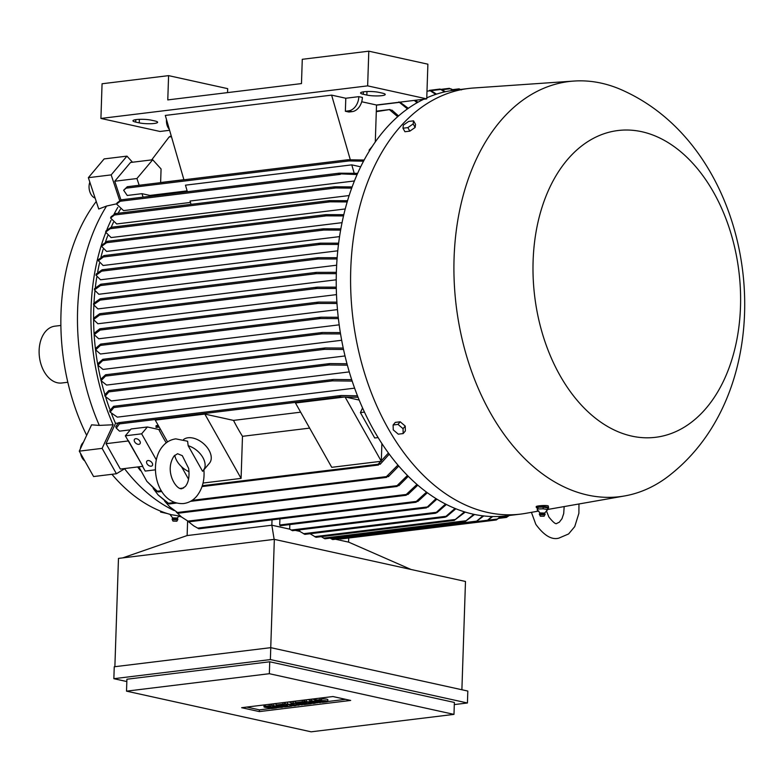 <?xml version="1.0" encoding="UTF-8"?>
<svg xmlns="http://www.w3.org/2000/svg" width="783" height="783" viewBox="0 0 783 783"><rect width="100%" height="100%" fill="white"/><g stroke="black" fill="none" stroke-linecap="round" stroke-linejoin="round"><path stroke-width="1.17" d="M182.312 455.686L188.634 468.391C189.652 476.544 188.556 482.582 185.336 486.488L181.871 488.68C176.537 490.334 163.813 471.288 174.129 455.921L177.594 453.719L182.312 455.686M336.338 273.639L316.508 273.668L314.835 273.071L316.547 272.367L336.377 272.337M465.259 512.092L454.238 520.411L464.436 511.837M423.76 99.235A214.395 142.731 83 0 0 338.491 319.454A214.395 142.731 83 0 0 473.275 514.196A214.395 142.731 83 0 0 506.278 515.86L520.626 514.108A214.395 142.731 83 0 0 525.569 513.364L538.831 511.035M573.9 81.06A209.12 139.217 83 0 0 454.081 278.396A209.12 139.217 83 0 0 587.583 495.052A209.12 139.217 83 0 0 624.589 495.952A209.12 139.217 83 0 0 671.99 473.372C787.737 379.589 760.273 154.731 625.353 91.572A209.12 139.217 83 0 0 601.246 83.145A209.12 139.217 83 0 0 573.9 81.06L473.607 87.999A214.395 142.731 83 0 0 468.635 88.469A214.395 142.731 83 0 0 350.901 294.046A214.395 142.731 83 0 0 487.623 512.444A214.395 142.731 83 0 0 520.626 514.108M93.598 304.704L93.647 303.393L100.146 298.803L100.929 299.204L100.107 300.104L93.598 304.704L97.944 308.913L336.24 279.805M100.146 298.803L100.929 299.204M547.591 508.363A6.166 1.047 -178.1 0 0 548.609 507.815L548.208 505.867C545.565 504.947 533.409 506.004 536.766 507.051M116.647 203.815L106.576 206.046A183.144 121.923 83 0 0 77.605 310.146A183.144 121.923 83 0 0 99.304 425.404L113.124 424.768L102.103 448.365L116.413 473.754L125.045 468.488M105.558 233.07A184.465 122.804 83 0 0 91.063 308.199A184.465 122.804 83 0 0 113.124 424.768M641.854 131.73A154.525 102.876 83 0 0 533.106 261.082A154.525 102.876 83 0 0 631.754 436.102A154.525 102.876 83 0 0 740.493 306.76A154.525 102.876 83 0 0 641.854 131.73M548.609 507.815A6.166 1.047 -178.1 0 0 548.159 507.404A6.166 1.047 -178.1 0 0 541.278 506.542A6.166 1.047 -178.1 0 0 536.286 507.413A6.166 1.047 -178.1 0 0 536.746 507.824A6.166 1.047 -178.1 0 0 537.334 508.04M96.24 201.476A178.739 118.996 83 0 0 60.996 313.19A178.739 118.996 83 0 0 86.668 435.328M111.93 474.302A178.739 118.996 83 0 0 171.262 514.705M171.242 514.705C179.248 515.909 181.803 516.477 178.925 516.398M179.307 516.066L180.795 516.486L178.945 516.398A178.739 118.996 83 0 0 181.216 516.76M124.595 468.763A183.144 121.923 83 0 0 174.09 510.536M102.103 448.365L79.279 451.155L91.572 424.836L99.304 425.404M146.979 463.693A3.524 2.232 40.1 0 1 146.891 461.109A3.524 2.232 40.1 0 1 149.494 460.766A3.524 2.232 40.1 0 1 152.196 463.056A3.524 2.232 40.1 0 1 152.274 465.64A3.524 2.232 40.1 0 1 149.67 465.983A3.524 2.232 40.1 0 1 146.979 463.693M134.656 441.837A3.524 2.232 40.1 0 1 134.568 439.243A3.524 2.232 40.1 0 1 137.172 438.911A3.524 2.232 40.1 0 1 139.873 441.191A3.524 2.232 40.1 0 1 139.961 443.785A3.524 2.232 40.1 0 1 137.348 444.127A3.524 2.232 40.1 0 1 134.656 441.837M84.789 460.933A10.571 7.037 -97 0 1 82.137 457.83A10.571 7.037 -97 0 1 80.571 453.435M80.395 448.767A10.571 7.037 -97 0 1 83.409 442.317M188.165 445.713A17.608 11.168 40.1 0 1 202.494 456.89A17.608 11.168 40.1 0 1 203.335 470.495A17.608 11.168 40.1 0 1 202.572 471.268L188.165 445.713L187.607 441.23L175.784 438.862C170.577 439.606 166.202 442.082 162.678 446.29C147.566 463.742 156.864 505.27 183.682 503.538C188.889 502.794 193.264 500.327 196.787 496.119C202.464 488.846 204.823 479.901 203.854 469.271M183.535 439.537A17.608 11.168 40.1 0 1 188.037 437.766A17.608 11.168 40.1 0 1 206.477 446.613A17.608 11.168 40.1 0 1 209.462 463.203L203.335 470.495M546.935 507.521A4.708 0.803 -178.1 0 0 546.877 507.482A4.708 0.803 -178.1 0 0 546.808 507.453A4.708 0.803 -178.1 0 0 542.384 506.807A4.708 0.803 -178.1 0 0 538.038 507.188A4.708 0.803 -178.1 0 0 537.872 507.276M547.552 509.586L547.611 507.854L546.877 507.482M547.014 510.487L544.596 513.071L539.947 512.924L537.559 510.115M538.009 508.95L537.158 509.978M543.441 508.793L537.667 509.009M547.816 509.576L542.883 508.764M544.136 516.212L544.88 514.059L539.37 514.049L540.339 516.183L544.136 516.212L540.192 516.085M178.916 515.977L177.369 518.033L172.691 517.915L170.508 515.204M545.017 514.783L539.409 514.597M176.889 521.204L177.839 519.256L177.105 518.894L172.123 519.041L172.945 521.077L176.889 521.204L172.945 521.077M177.77 519.775L172.162 519.589M60.878 325.444L54.859 326.178A28.619 19.046 83 0 0 39.15 353.622A28.619 19.046 83 0 0 57.394 382.77A28.619 19.046 83 0 0 61.808 382.995L67.818 382.261M314.746 700.579A3.856 0.656 -178.1 0 1 316.019 700.139L320.012 699.65L321.559 699.992L317.056 700.658L321.343 700.726A3.856 0.656 -178.1 0 1 325.503 700.746A3.856 0.656 -178.1 0 1 327.783 701.421A3.856 0.656 -178.1 0 1 326.511 701.862L322.518 702.351L320.971 702.008L325.474 701.343L321.187 701.274A3.856 0.656 -178.1 0 1 317.027 701.255A3.856 0.656 -178.1 0 1 314.746 700.579L314.805 698.847A3.856 0.656 1.9 0 1 314.854 698.749M304.264 704.583L295.475 702.645L302.316 701.813L303.873 702.145L298.734 702.782L305.37 702.674L306.916 703.017L302.355 703.574L304.421 704.034L309.559 703.398L311.105 703.741L304.264 704.583M284.855 706.951L276.066 705.013L282.917 704.181L284.464 704.524L279.335 705.15L287.518 705.385L282.947 705.943L285.022 706.403L291.707 706.119L284.855 706.951M263.959 706.785A3.856 0.656 -178.1 0 1 265.231 706.335L269.225 705.855L270.771 706.197L266.269 706.853L270.556 706.932A3.856 0.656 -178.1 0 1 274.716 706.951A3.856 0.656 -178.1 0 1 276.996 707.626A3.856 0.656 -178.1 0 1 275.724 708.067L271.73 708.556L270.184 708.214L274.686 707.548L270.399 707.48A3.856 0.656 -178.1 0 1 266.24 707.46A3.856 0.656 -178.1 0 1 263.959 706.785L264.018 705.043A3.856 0.656 1.9 0 1 264.067 704.954M280.862 707.44L272.073 705.503L282.575 707.225L280.862 707.44M293.987 705.835L285.198 703.897L294.623 704.612L290.904 703.203L293.185 702.919L301.974 704.857L295.866 704.103L298.558 705.277L291.305 704.661L295.7 705.63L293.987 705.835M313.386 703.467L304.597 701.529L315.686 702.214L309.735 700.902L311.448 700.697L320.237 702.625L309.158 701.95L315.099 703.251L313.386 703.467M321.598 698.965A3.856 0.656 1.9 0 1 325.669 699.023A3.856 0.656 1.9 0 1 327.842 699.689L327.783 701.421M321.559 699.992L321.617 698.25L320.639 698.035M320.012 699.65L320.061 698.113M320.971 702.008L320.991 701.294M309.559 703.398L309.579 702.625M311.105 703.741L311.135 702.968M304.421 704.034L304.44 703.32M306.916 703.017L306.946 702.048M305.37 702.674L305.399 701.705M303.902 701.128L304.616 701.039M300.799 703.232L300.829 702.517M303.873 702.145L303.931 700.413L302.952 700.198M302.316 701.813L302.365 700.276M295.475 702.645L295.524 701.108M290.15 705.777L290.18 704.994M291.707 706.119L291.736 705.336M285.022 706.403L285.041 705.689M287.518 705.385L287.547 704.416M285.961 705.043L286.001 704.074M284.503 703.496L285.218 703.408M281.4 705.6L281.42 704.896M284.464 704.524L284.523 702.782L283.554 702.566M282.917 704.181L282.966 702.645M276.066 705.013L276.125 703.477M270.81 705.17A3.856 0.656 1.9 0 1 272.093 705.101M270.771 706.197L270.83 704.455L269.851 704.24M269.225 705.855L269.274 704.318M270.184 708.214L270.204 707.499M274.422 703.682L276.105 704.054M273.786 705.297L273.835 703.76M282.575 707.225L282.604 706.452M272.073 705.503L272.122 703.966M298.558 705.277L298.577 704.7M301.974 704.857L302.003 704.083M293.821 701.314L295.504 701.685M293.185 702.919L293.243 701.392M290.904 703.203L290.953 701.666M288.301 701.989L290.933 702.351M287.478 703.623L287.537 702.087M285.198 703.897L285.247 702.361M315.099 703.251L315.128 702.517M320.237 702.625L320.276 701.353M312.084 699.082L314.776 699.679M311.448 700.697L311.497 699.16M309.735 700.902L309.784 699.366M307.279 699.669L309.774 699.914M306.31 701.323L306.368 699.787M304.597 701.529L304.656 699.992M271.163 708.429L259.427 709.858L246.743 707.069M345.626 699.327L327.734 701.519M321.94 702.224L320.247 702.429M317.614 702.752L315.109 703.056M312.818 703.34L311.115 703.545M303.687 704.455L301.984 704.661M299.693 704.945L298.558 705.082M296.61 705.317L295.71 705.424M293.41 705.708L291.716 705.914M284.278 706.824L282.585 707.029M280.285 707.313L276.947 707.724M332.941 696.537L350.667 700.442L259.369 711.59L241.644 707.695L332.941 696.537M259.369 711.59L259.427 709.858M311.154 731.821L453.983 714.38L269.342 673.703L126.513 691.154L311.154 731.821M169.745 514.206L171.056 515.283M393.252 429.877L393.115 424.993L398.009 424.396L403.039 428.683L403.176 433.567L398.283 434.164L393.252 429.877M403.362 125.123L408.657 121.443L413.551 120.846L413.15 123.929L407.855 127.619L402.961 128.216L403.362 125.123M453.983 714.38L454.375 702.449L269.734 661.782L269.342 673.703M126.513 691.154L126.915 679.223L269.734 661.782M546.749 510.506L547.601 509.479M537.96 509.058L538.019 507.325L537.255 508.245L537.53 510.095M403.039 428.683L405.232 426.069L405.369 430.953L403.176 433.567M405.232 426.069L400.201 421.792L398.009 424.396M400.201 421.792L395.307 422.389L393.115 424.993M407.855 127.619L409.842 131.143L404.948 131.74L402.961 128.216M409.842 131.143L415.137 127.453L413.15 123.929M415.137 127.453L415.538 124.37L413.551 120.846M454.306 704.583L467.431 702.987L270.38 659.58L113.858 678.695L126.836 681.553M543.138 508.862L543.196 507.13L547.611 507.854M538.038 507.188L543.196 507.13M463.105 653.13L463.262 648.422M467.431 702.987L467.823 691.056L270.771 647.658L270.38 659.58M113.858 678.695L114.249 666.773L270.771 647.658M189.036 471.699A17.608 11.168 40.1 0 1 174.766 455.246M162.404 511.847L160.584 512.062L160.613 511.142M160.584 512.062L167.288 513.54M95.125 198.119A10.571 7.037 -97 0 1 89.839 182.155M461.892 689.754L465.484 581.466L274.334 539.36L270.742 647.658M114.876 666.695L118.468 558.406L274.334 539.36M358.839 96.652A13.203 9.592 102.4 0 1 348.621 110.853L345.362 111.255L345.792 98.247L358.839 96.652L362.382 97.435A13.203 9.592 -77.6 0 1 352.164 111.636L348.621 110.853M169.353 129.41A13.203 9.592 102.4 0 1 166.446 120.151L166.671 120.122M426.735 98.873L427.89 64.186L368.803 51.179L302.277 59.302L301.475 83.585L167.777 99.911L168.59 75.638L102.064 83.761L100.919 118.448L367.648 85.866L426.735 98.873L376.515 105.01L375.292 142.007M368.803 51.179L367.648 85.866M139.247 122.872L135.694 122.089A10.571 1.801 1.9 0 1 132.963 120.778A10.571 1.801 1.9 0 1 139.756 119.329A10.571 1.801 1.9 0 1 151.354 120.181L154.897 120.954A10.571 1.801 1.9 0 1 157.628 122.265A10.571 1.801 1.9 0 1 150.845 123.714A10.571 1.801 1.9 0 1 139.247 122.872L139.364 119.349M366.845 95.066L363.302 94.283A10.571 1.801 1.9 0 1 360.571 92.981A10.571 1.801 1.9 0 1 367.354 91.523A10.571 1.801 1.9 0 1 378.952 92.374L382.495 93.157A10.571 1.801 1.9 0 1 385.236 94.459A10.571 1.801 1.9 0 1 378.443 95.908A10.571 1.801 1.9 0 1 366.845 95.066L366.963 91.542M168.59 75.638L227.677 88.645L227.54 92.609M169.608 130.291L159.996 131.466L100.919 118.448M79.279 451.155L93.588 476.544L116.413 473.754M132.513 162.238L126.954 156.13L104.129 158.92L88.352 177.682L98.736 209.002L106.576 206.046M274.148 539.389L271.848 525.217L187.068 535.572L122.755 557.878M335.437 539.223L348.66 542.139L411.016 569.476M158.783 426.353L156.042 426.49L158.675 426.177M159.252 427.185L156.032 427.381L159.145 426.999M159.018 426.774L156.042 426.931L158.91 426.588M352.164 111.636L348.905 112.028L345.362 111.255M361.707 101.751L376.515 105.01M183.927 179.796L165.311 115.434L331.61 95.125L345.792 98.247M128.392 440.614L142.8 466.188L125.329 435.808L141.635 433.821L147.38 426.989L131.074 428.976L125.329 435.808M142.545 466.345L145.207 471.072L155.406 469.829M156.316 459.866L141.635 433.821M137.622 466.952A184.465 122.804 83 0 0 140.46 470.612M117.783 207.426A184.465 122.804 83 0 0 114.024 214.209M111.01 220.287A184.465 122.804 83 0 0 106.958 229.527M126.954 156.13L111.176 174.893L119.691 200.585M111.176 174.893L88.352 177.682M142.535 466.355L120.357 469.066L106.048 443.677L128.226 440.966M120.974 199.988L114.758 181.235L136.927 178.534L152.705 159.771L161.073 168.962L160.623 182.527A180.501 120.161 83 0 0 160.486 182.654M114.758 181.235L130.526 162.472L152.705 159.771M509.293 515.488L506.435 517.406L508.656 515.566M501.365 516.33L496.295 519.961L500.621 516.379M486.664 521.155L496.295 519.961M340.047 538.665L340.595 538.998M492.732 516.535L486.468 521.175L491.949 516.516M340.497 539.027L486.468 521.175M332.716 539.536L330.142 538.156M483.757 515.938L475.506 522.095L482.954 515.85M332.687 539.565L475.506 522.095M324.935 538.782L321.226 536.668M474.576 514.47L465.014 521.664L473.764 514.304M324.906 538.802L465.014 521.664M316.019 537.295L310.048 533.732M304.841 534.349L299.762 531.363L299.781 529.827M455.853 508.784L446.662 516.535L444.92 517.24L455.011 508.441M295.26 530.375L299.762 531.363M292.539 530.688L289.72 529.151L271.848 525.217L272.024 519.853M446.379 504.487L437.1 512.532L435.328 513.247L445.537 504.056M279.913 518.894L279.707 524.992L280.324 525.716M428.467 506.376L426.089 507.864M280.226 525.745L426.383 507.893L436.033 498.644M418.259 500.748L415.773 502.216M188.243 521.498L193.646 525.814L198.872 528.789L416.145 502.255L416.302 501.414L426.5 492.135M198.872 528.789L193.646 525.814M408.325 493.799L405.77 495.218M176.292 512.053L181.539 517.025L189.026 521.801L406.211 495.277L406.25 494.455L416.957 484.452M189.026 521.801L181.539 517.025M399.173 485.029L396.638 486.39M164.606 501.091L169.705 506.797L178.426 513.188L397.157 486.458L397.05 485.656L407.424 475.487M178.426 513.188L169.705 506.797M388.72 475.986L386.039 477.297M190.445 501.365L386.655 477.395L386.43 476.612L397.911 465.092M153.184 488.426L158.146 494.973L169.304 503.949L176.596 503.058M169.285 503.782L167.542 503.009M168.296 503.557L158.146 494.973M289.837 524.571L289.69 529.151M187.127 535.562L187.607 521.165M348.592 542.12L348.729 538.019M380.381 463.673L377.817 464.896M202.034 486.576L378.492 465.024L378.111 464.25L388.417 453.034M138.816 466.805L146.852 481.32L158.029 491.959L161.787 491.499M158.029 491.744L156.512 491.019M157.129 491.548L146.852 481.32M158.244 425.404L156.071 425.668L156.032 427.381M378.081 437.58L374.705 437.991L360.395 412.602L362.558 407.972M381.889 443.589L381.301 461.265L345.049 396.942L359.162 400.054M381.301 461.265L331.738 467.324L295.485 403L345.049 396.942M300.662 412.181L233.5 420.393A180.501 120.161 83 0 0 242.485 436.317L309.637 428.115M242.485 436.317L241.086 478.393L204.833 414.07L233.5 420.393M241.086 478.393L203.042 483.042M167.552 441.915L155.269 420.128L204.833 414.07M188.556 479.196L181.499 466.678M166.231 442.865A180.501 120.161 -97 0 1 158.832 429.515L147.38 426.989M160.446 429.319L158.832 429.515M358.037 397.265L340.165 396.932L339.45 396.218L341.339 395.493L357.469 395.826M119.3 423.114L119.427 423.897L116.344 428.174L119.525 431.149L130.369 429.828M116.344 428.174L115.747 426.745L118.448 422.703L341.036 395.513M118.272 423.163L119.545 423.466M352.154 381.086L332.472 380.861L331.591 380.176L333.578 379.432L351.684 379.667M114.553 406.69L110.139 412.142L117.333 417.133L354.591 388.153M110.139 412.142L109.649 410.742L113.623 406.289L333.255 379.461M113.32 406.808L114.739 406.994M343.522 349.453L324.465 349.345L323.359 348.68L325.278 347.946L343.228 348.073M106.419 375.184L101.036 380.665L106.605 385.07L345.009 355.952M101.036 380.665L100.733 379.295L105.578 374.773L324.925 347.975M105.147 375.409L106.508 375.4M340.556 333.94L321.872 333.861L320.658 333.215L322.518 332.491L340.341 332.579M103.601 359.73L97.914 365.181L103.004 369.429L341.672 340.272M97.914 365.181L97.689 363.821L102.818 359.309L322.165 332.511M102.319 360.004L103.659 359.906M338.393 318.612L320.404 318.554L319.121 317.908L320.893 317.193L338.246 317.272M101.389 344.51L95.653 349.854L100.4 354.004L339.186 324.837M100.136 344.823L101.418 344.647L100.136 344.823M336.993 303.461L318.143 303.442L316.724 302.815L318.495 302.101L336.905 302.13M318.143 302.13L99.94 328.782L100.635 329.212L100.058 330.083L94.195 334.664L98.717 338.785L337.473 309.618M99.265 329.594L100.645 329.3M336.308 288.467L317.174 288.467L315.647 287.86L317.379 287.146L336.289 287.155M93.52 319.611L93.49 318.289L99.686 313.729L100.322 314.159L99.637 315.05L93.52 319.611L97.914 323.761L336.504 294.614M337.072 258.967L318.309 258.967L316.626 258.37L318.201 257.685L337.17 257.676M101.31 284.63L99.881 285.198M100.821 284.219L318.201 257.685M100.655 284.258L101.301 284.679L100.655 284.258L94.547 288.624L94.44 289.925L98.815 294.261L336.67 265.202M338.501 244.453L320.413 244.433L318.681 243.846L320.139 243.17L338.667 243.18M102.602 270.155L101.222 270.801M102.201 269.773L320.139 243.17M102.054 269.812L102.583 270.243L102.054 269.812L96.211 273.991L96.035 275.273L100.527 279.785L337.786 250.805M340.654 230.114L323.79 230.045L322.058 229.458L323.389 228.802L340.879 228.851M104.364 255.924L103.062 256.648M104.061 255.581L323.389 228.802M103.924 255.61L104.325 256.061L103.924 255.61L98.648 259.486L98.404 260.759L103.111 265.506L339.587 236.613M343.541 215.932L326.384 215.854L324.573 215.276L325.826 214.63L343.835 214.689M107.584 241.614L106.214 242.427M107.33 241.301L325.826 214.63M107.193 241.34L107.516 241.8L107.193 241.34L101.907 245.108L101.584 246.371L106.605 251.421L342.073 222.656M347.221 201.936L330.123 201.828L328.253 201.26L329.398 200.624L347.583 200.712M111.421 227.54L110.021 228.44M111.225 227.256L329.398 200.624M111.088 227.295L111.313 227.765L111.088 227.295L106.018 230.877L105.617 232.12L111.088 237.562L345.264 208.953M351.724 188.135L335.78 187.979L333.94 187.401L334.948 186.785L352.164 186.922M115.62 213.818L114.279 214.796M333.94 187.401L334.948 186.785M115.385 213.602L111.059 216.774L110.579 218.017L116.687 223.948L349.189 195.544M357.136 174.54L338.442 173.787L339.362 173.18L357.665 173.356M121.61 199.988L120.142 201.055M338.442 173.787L339.362 173.18M121.404 199.802L117.117 202.826L116.54 204.05L123.548 210.607L190.475 202.435M360.709 166.828L351.782 164.861L185.473 185.17L187.372 191.727M354.21 173.249L351.782 164.861M349.932 160.662L347.182 160.035M127.394 186.883L126.073 188.018M348.034 159.761L347.28 160.358L348.034 159.761L364.203 160.026M127.296 186.736L123.645 190.24L127.237 195.466L141.948 193.675L149.896 195.427A180.501 120.161 83 0 0 149.191 196.396M363.576 161.19L349.12 160.926L126.122 188.165L123.645 190.24M350.304 159.761L331.61 95.125M369.38 151.011L369.096 150.17L372.434 146.196M183.888 179.679L160.623 182.527M139.159 185.268L136.927 178.534M376.3 111.675L390.032 109.503L389.856 110.021L397.705 116.706M171.457 136.702L169.118 136.986L151.696 159.889M389.601 109.581L392.097 110.52M407.483 108.915L398.85 101.927M399.976 102.142L408.334 108.308M426.989 91.171L429.916 90.818L429.603 90.358L435.74 94.391M429.427 90.358L431.834 91.396M430.846 90.681L440.496 89.507L440.095 89.056L444.627 91.914M439.977 89.056L442.278 90.104M442.004 89.742L449.951 88.773L449.422 88.342L453.044 90.388M449.344 88.332L451.683 89.37M453.357 90.065L459.778 89.282L459.132 88.861L460.247 89.497M459.102 88.861L461.432 89.888M106.048 443.677L115.541 423.358L117.714 423.094M115.541 423.358A180.501 120.161 -97 0 1 111.646 414.06M109.757 409.098A180.501 120.161 -97 0 1 105.822 397.578M104.677 393.839A180.501 120.161 -97 0 1 101.271 381.282M100.674 378.796A180.501 120.161 -97 0 1 93.598 320.13M93.578 317.683A180.501 120.161 -97 0 1 93.843 305.742M94.029 302.267A180.501 120.161 -97 0 1 94.89 291.433M95.379 287.028A180.501 120.161 -97 0 1 96.759 277.251M97.689 271.926A180.501 120.161 -97 0 1 99.48 263.235M101.007 256.932A180.501 120.161 -97 0 1 103.111 249.386M105.451 242.045A180.501 120.161 -97 0 1 107.721 235.742M111.186 227.266A180.501 120.161 -97 0 1 113.447 222.333M118.106 213.25A180.501 120.161 -97 0 1 120.445 209.188M143.093 197.14L141.948 193.675M340.38 174.355L120.298 201.241L116.54 204.05M191.023 204.343L190.063 201.035L354.454 180.951M335.78 187.979L114.465 215.012L110.579 218.017M330.123 201.828L110.286 228.685L105.617 232.12M326.384 215.854L106.537 242.71L101.584 246.371M323.79 230.045L103.434 256.971L98.404 260.759M320.413 244.433L101.702 271.153L96.035 275.273M318.309 258.967L100.459 285.58L94.44 289.925M94.195 334.664L94.107 333.333L99.784 328.821M95.653 349.854L95.487 348.504L100.547 344.119M347.358 365.162L329.036 364.986L328.067 364.301L329.956 363.576L346.986 363.762M109.6 390.991L105.088 396.315L104.687 394.926L108.759 390.58L329.633 363.596M108.436 391.157L109.728 391.255M468.635 88.469L454.287 90.221A214.395 142.731 83 0 0 426.774 97.855M436.875 499.163L427.978 507.188M427.342 492.752L417.789 501.531M417.799 485.186L407.904 494.553M408.266 476.338L398.811 485.744M398.743 466.071L388.388 476.671M389.249 454.169L380.127 464.309M360.395 412.602L364.447 412.112M187.127 190.876L149.896 195.427M369.096 150.17L369.958 150.062M391.872 110.07L398.576 115.943M417.104 102.739L414.266 100.4M415.509 100.253L417.946 102.27M426.794 97.141L427.361 97.591M431.413 90.936L436.542 94.136M441.827 89.644L445.39 91.738M451.155 88.929L453.749 90.29M349.267 371.896L111.323 400.965L105.088 396.315M321.343 700.726L321.373 700.012M319.63 700.932L319.66 700.217M316.019 700.139L316.068 698.602M270.556 706.932L270.585 706.217M268.843 707.137L268.872 706.423M265.231 706.335L265.28 704.808M135.782 119.662L135.694 122.089M363.381 91.856L363.302 94.283M500.083 517.387L507.462 516.486M488.328 520.137L497.264 519.041M476.759 521.566L487.359 520.264M331.317 538.91L476.387 521.184M323.536 538.146L465.865 520.764M314.619 536.658L455.06 519.511M303.442 533.722L445.615 516.359M291.129 530.062L435.906 512.376M279.707 524.992L426.647 507.041M197.668 528.124L416.302 501.414M187.94 521.126L406.25 494.455M177.487 512.483L397.05 485.656M168.482 503.234L174.717 502.471M192.129 500.347L386.43 476.612M157.373 491.215L161.318 490.735M179.982 488.455L183.643 488.005M202.308 485.724L378.111 464.25M119.427 423.897L340.165 396.932M118.576 422.712L340.713 395.572M114.514 407.493L332.472 380.861M113.77 406.289L332.902 379.52M106.155 376.016L324.465 349.345M105.734 374.763L324.583 348.034M103.239 360.571L321.872 333.861M102.974 359.309L321.823 332.579M100.948 345.362L320.404 318.554M100.841 344.08L320.208 317.281M100.058 330.083L318.143 303.442M100.097 328.782L317.781 302.189M99.637 315.05L317.174 288.467M99.842 313.729L316.655 287.234M100.107 300.104L316.508 273.668M100.488 298.763L315.803 272.455M100.968 284.219L317.487 257.773M102.348 269.783L319.454 243.259M104.178 255.581L322.733 228.881M107.447 241.311L325.17 214.708M111.323 227.266L328.762 200.702M115.581 213.583L334.351 186.853M121.6 199.782L338.765 173.249M127.433 186.716L347.505 159.83M376.515 105.157L398.841 102.426M108.906 390.58L329.291 363.655M109.473 391.803L329.036 364.986M578.97 503.978L578.891 513.276L574.732 526.616L568.585 533.967L558.788 538.156C551.633 540.084 543.979 535.474 535.826 524.346L531.412 512.336M546.417 510.81L548.863 516.995C553.307 522.545 556.008 524.639 556.967 523.298L559.268 522.251L561.998 518.679L563.711 513.56L564.161 506.581M624.589 495.952L547.552 509.498M544.586 513.002L545.095 514.245M172.71 517.837L172.123 519.041M276.996 707.626L277.025 706.589M177.839 519.237L177.34 517.994M539.37 514.049L539.957 512.845M536.316 506.709L536.286 507.413M498.84 518.356L506.474 517.426M315.989 537.314L454.375 520.411M304.812 534.378L445.077 517.24M292.509 530.708L435.495 513.247M100.684 344.08L320.55 317.223M99.686 313.729L317.007 287.175M100.322 298.763L316.175 272.396M115.502 213.573L334.635 186.804M121.522 199.773L339.039 173.2M127.384 186.706L347.75 159.781M169.891 136.379L171.32 136.203M376.32 111.157L389.817 109.512M439.968 89.056L429.456 90.358M441.103 89.34L449.315 88.332M452.584 89.644L459.044 88.861"/></g></svg>
